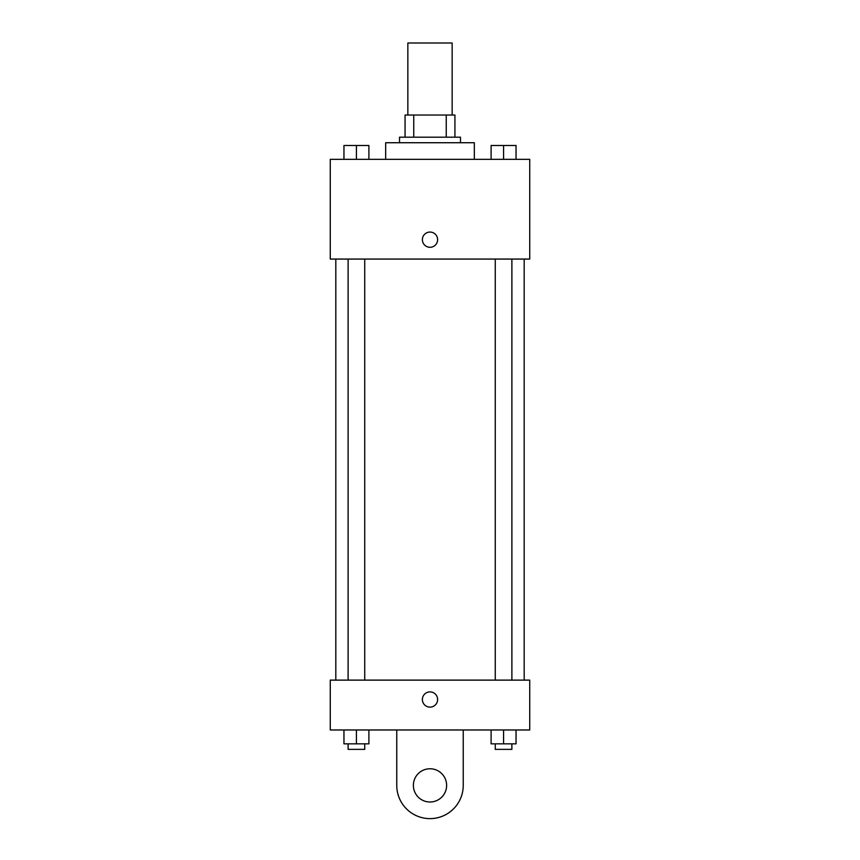 <?xml version="1.0" encoding="UTF-8"?>
<svg xmlns="http://www.w3.org/2000/svg" width="860" height="860" viewBox="0 0 860 860"><rect width="100%" height="100%" fill="white"/><g stroke="black" fill="none" stroke-linecap="round" stroke-linejoin="round"><path stroke-width="1.29" d="M452.156 115.025L452.156 43L407.844 43L407.844 115.025M413.746 137.181L413.746 115.025L405.071 115.025L405.071 137.181L405.071 115.025M413.746 115.025L454.929 115.025L454.929 137.181M446.254 137.181L446.254 115.025M399.524 142.728L399.524 137.181L460.476 137.181L460.476 142.728M474.322 159.347L474.322 142.728L385.678 142.728L385.678 159.347M330.272 159.347L529.728 159.347L529.728 259.064L330.272 259.064L330.272 159.347M430 247.293A7.622 7.622 0 0 1 423.399 235.866A7.622 7.622 0 0 1 436.6 235.866A7.622 7.622 0 0 1 430 247.293M330.272 680.12L529.728 680.12L529.728 729.979L330.272 729.979L330.272 680.12L529.728 680.12M491.103 159.347L491.103 145.49L516.043 145.49L516.043 159.347L516.043 145.49M503.573 159.347L503.573 145.49M511.883 145.49L495.263 145.49M343.957 159.347L343.957 145.49L368.897 145.49L368.897 159.347L368.897 145.49M356.427 159.347L356.427 145.49M364.737 145.49L348.117 145.49M491.103 729.979L491.103 743.836L516.043 743.836L516.043 729.979L516.043 743.836M503.573 743.836L503.573 729.979M511.883 743.836L511.883 749.372L495.263 749.372L495.263 743.836M343.957 729.979L343.957 743.836L368.897 743.836L368.897 729.979L368.897 743.836M356.427 743.836L356.427 729.979M364.737 743.836L364.737 749.372L348.117 749.372L348.117 743.836M422.378 699.513A7.622 7.622 0 0 1 433.805 692.913A7.622 7.622 0 0 1 433.805 706.114A7.622 7.622 0 0 1 422.378 699.513M463.239 729.979L463.239 785.384A33.239 33.239 0 0 1 430 818.623A33.239 33.239 0 0 1 396.761 785.384L396.761 729.979M430 802.004A16.619 16.619 0 0 1 415.606 777.074A16.619 16.619 0 0 1 444.394 777.074A16.619 16.619 0 0 1 430 802.004M524.181 680.12L524.181 259.064M335.819 680.12L335.819 259.064M495.263 259.064L495.263 680.12M511.883 259.064L511.883 680.12M364.737 680.12L364.737 259.064M348.117 680.12L348.117 259.064"/></g></svg>
